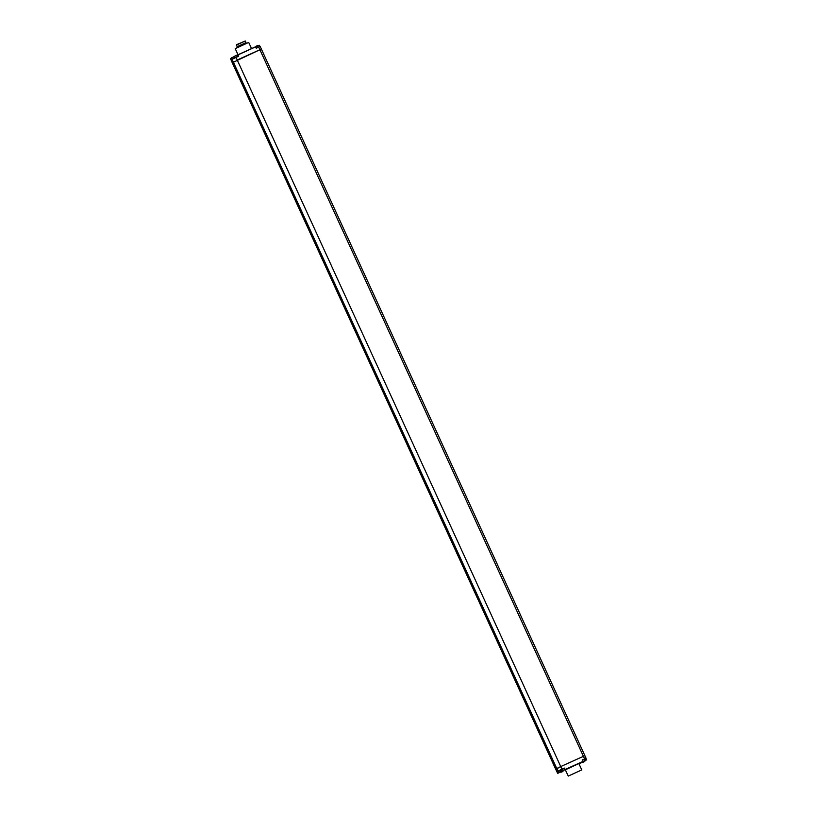 <?xml version="1.0" encoding="UTF-8"?>
<svg xmlns="http://www.w3.org/2000/svg" width="817" height="817" viewBox="0 0 817 817"><rect width="100%" height="100%" fill="white"/><g stroke="black" fill="none" stroke-linecap="round" stroke-linejoin="round"><path stroke-width="1.23" d="M562.025 771.023L558.501 772.494L556.755 768.511L560.738 766.581L555.774 769.369L232.273 62.766L261.379 49.061L237.226 59.988L236.052 57.394L232.008 59.375L231.395 58.027L234.591 56.567M237.91 54.821L238.635 56.22L232.12 59.171L235.99 57.302M236.184 55.719L256.16 46.63M255.496 46.804L237.961 54.77M259.203 45.252L258.55 45.548L259.357 45.313L259.969 46.61M231.446 57.874L234.663 56.414L230.557 58.64L231.446 57.874L232.048 59.233M231.425 57.884L230.527 58.773L231.15 60.019M259.888 46.457L259.796 46.477A2.083 2.083 0 0 0 258.764 45.609L258.764 45.609A2.063 2.053 48.9 0 0 257.457 45.558L257.794 46.028A2.083 1.501 149.9 0 0 257.518 46.13A2.083 1.501 149.9 0 0 257.253 46.263L256.916 45.803A2.063 2.053 48.9 0 0 256.099 46.824L256.099 46.824A2.083 2.083 0 0 0 255.935 47.468M257.467 45.589A2.063 2.053 48.9 0 0 257.416 45.599L257.539 46.12M256.875 45.844A2.063 2.053 48.9 0 0 256.058 46.865L256.058 46.845M236.603 57.016L237.216 56.741M238.309 56.24A2.083 2.083 0 0 0 237.267 55.372L237.277 55.382A2.063 2.053 48.9 0 0 235.97 55.321L236.297 55.781A2.083 1.501 149.9 0 0 236.021 55.893A2.083 1.501 149.9 0 0 235.756 56.026L235.429 55.566A2.063 2.053 48.9 0 0 234.612 56.587L234.561 56.608A2.083 2.083 0 0 0 234.54 57.966M235.98 55.342A2.063 2.053 48.9 0 0 235.919 55.362L236.052 55.883M235.388 55.607A2.063 2.053 48.9 0 0 234.571 56.628M245.274 40.993L236.511 44.68L237.114 46.692L246.009 42.617L245.274 41.003L236.368 45.068M246.009 42.617L237.114 46.692M237.226 59.988L560.738 766.581L584.88 755.654L560.738 766.581L561.922 769.175L557.94 771.095L233.254 61.908L556.765 768.501M233.407 62.245L232.385 62.715L555.877 769.277M561.82 770.982L557.797 773.311L556.969 771.953L232.385 62.715M581.398 762.629L578.977 763.813L581.234 762.761M585.554 760.688L582.97 761.863L585.605 760.647M563.648 770.778L562.525 771.156M583.501 761.26L564.802 769.583L564.414 768.726M582.552 761.628L565.17 769.461L564.251 768.286M564.087 770.084L565.17 769.461L564.343 768.399M582.766 761.332L582.266 759.922L586.003 758.411M585.881 758.462L586.473 759.779L585.687 760.127M585.421 760.413L586.412 759.943L585.891 758.513M584.819 760.841L584.441 761.168A2.063 2.053 -131.1 0 1 583.746 761.995L583.471 761.628M584.502 761.158A2.063 2.053 -131.1 0 1 583.787 761.955L583.695 761.536M583.154 761.781L583.256 762.2A2.063 2.053 -131.1 0 1 582.194 762.22M583.195 762.22L583.205 762.241A2.063 2.053 -131.1 0 1 582.123 762.251M584.38 761.178L584.39 761.209A2.063 2.053 -131.1 0 1 583.083 761.148L583.134 761.117A2.063 2.053 -131.1 0 0 584.441 761.168L584.278 760.556A2.083 1.42 -19.4 0 0 584.553 760.443L584.931 760.964A2.063 2.053 -131.1 0 0 585.748 759.943L585.799 759.922A2.083 2.083 0 0 0 585.799 758.513L582.245 760.116M584.553 760.443A2.083 1.42 -19.4 0 0 584.819 760.31L584.972 760.923A2.063 2.053 -131.1 0 0 585.789 759.902L585.789 759.902M584.717 760.361L584.972 760.923M584.666 760.392L584.931 760.964M563.087 770.196L563.444 770.727A2.063 2.053 -131.1 0 0 564.251 769.706L564.302 769.685A2.083 2.083 0 0 0 564.312 768.276L560.533 770.002A2.083 2.083 0 0 0 561.596 770.921L561.596 770.911A2.063 2.053 -131.1 0 0 562.903 770.972L562.893 770.942M561.596 770.921L561.636 770.87A2.063 2.053 -131.1 0 0 562.944 770.931L562.79 770.319A2.083 1.42 -19.4 0 0 563.066 770.206A2.083 1.42 -19.4 0 0 563.322 770.074L563.485 770.686A2.063 2.053 -131.1 0 0 564.302 769.665L564.302 769.665M563.23 770.125L563.485 770.686M563.179 770.155L563.444 770.727M562.944 770.972A2.063 2.053 -131.1 0 1 562.208 771.799L561.933 771.422M562.974 770.952A2.063 2.053 -131.1 0 1 562.249 771.759L562.157 771.319M561.616 771.565L561.718 772.004A2.063 2.053 -131.1 0 1 560.636 772.014M561.657 772.014L561.677 772.045A2.063 2.053 -131.1 0 1 560.564 772.045M237.063 55.311L237.716 54.974M241.383 53.217L249.195 49.663M238.023 54.749L235.235 48.663L248.358 42.576M235.551 48.448L242.475 44.996L235.235 48.663M586.065 758.247L260.184 46.477L258.703 47.1L583.389 756.287L584.574 758.87L586.065 758.247L260.184 46.477L256.385 48.152L255.558 46.896L238.023 54.872L238.472 56.169M260.184 46.477L256.385 48.152M256.078 48.029L255.66 46.855L256.17 47.989M258.723 45.599L259.265 45.354L259.724 46.355M237.226 55.362L238.064 55.913M233.254 61.918L232.069 59.324L233.254 61.918M232.273 62.766L230.527 58.773M560.564 770.053L558.062 771.197L558.614 772.443L557.797 773.311L563.71 770.533M584.288 761.24L582.735 761.934L583.552 761.27M585.83 760.331L585.207 760.75M565.405 769.818L578.906 763.527L565.313 769.757L568.275 776.079L581.765 769.9L568.275 776.079M583.879 761.291L583.052 761.658M582.735 761.934L583.655 761.219M557.899 771.136L564.302 768.092M563.189 768.726L564.618 768.205M582.266 759.922L584.615 758.983M560.625 770.155L557.98 771.36M564.966 769.645L564.2 769.89M583.297 761.219L582.756 761.454M251.534 48.601L248.725 42.484M255.323 46.977L256.62 46.426M259.357 45.313L259.877 46.446M258.642 46.998L256.334 48.05M578.896 763.64L581.765 769.9M557.797 773.311L562.535 771.156M557.031 771.912L557.643 773.25M585.952 758.646L586.473 759.779M582.541 760.852A2.083 2.083 0 0 0 583.093 761.158"/></g></svg>
